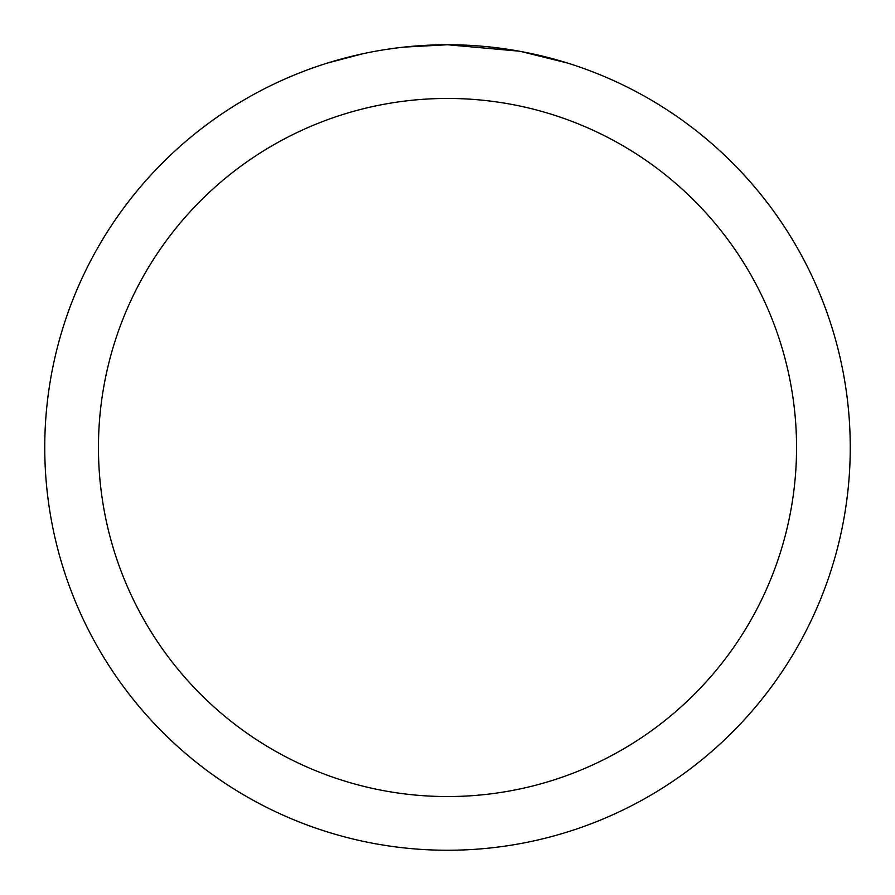 <?xml version="1.0" encoding="UTF-8"?>
<svg xmlns="http://www.w3.org/2000/svg" width="895" height="895" viewBox="0 0 895 895"><rect width="100%" height="100%" fill="white"/><g stroke="black" fill="none" stroke-linecap="round" stroke-linejoin="round"><path stroke-width="1.34" d="M455.533 44.828L461.138 44.985M497.094 47.815L498.795 48.028M519.044 51.16L447.5 44.75A402.75 402.75 0 0 1 850.25 447.5A402.75 402.75 0 0 1 447.5 850.25A402.75 402.75 0 0 1 44.75 447.5A402.75 402.75 0 0 1 447.5 44.75L403.969 47.111M520.946 51.507L567.15 62.941M447.5 98.45A349.05 349.05 0 0 1 796.55 447.5A349.05 349.05 0 0 1 447.5 796.55A349.05 349.05 0 0 1 98.45 447.5A349.05 349.05 0 0 1 447.5 98.45M402.079 47.323L397.167 47.905M327.861 62.941L362.956 53.722M385.924 49.482L397.167 47.916M417.976 45.835L420.202 45.679M387.289 49.281L394.695 48.229"/></g></svg>

